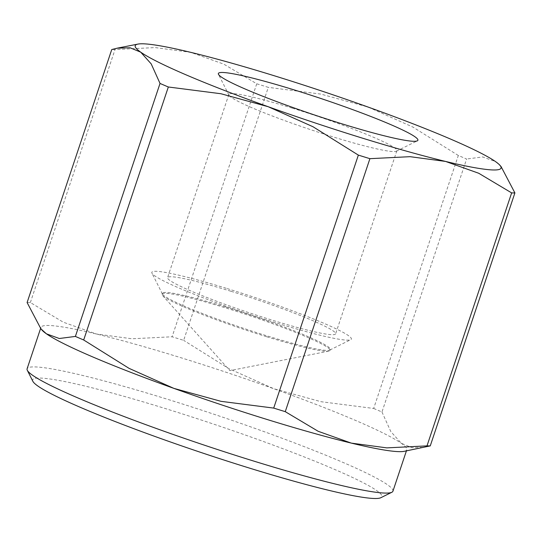 <?xml version="1.0" encoding="UTF-8"?>
<svg xmlns="http://www.w3.org/2000/svg" width="542" height="542" viewBox="0 0 542 542"><rect width="100%" height="100%" fill="white"/><g stroke="black" fill="none" stroke-linecap="round" stroke-linejoin="round"><path stroke-width="0.41" stroke-dasharray="2.71 2.03" d="M42.168 330.261A192.877 16.185 -161.5 0 1 40.962 327.368A192.877 16.185 -161.5 0 1 96.422 334.014A192.877 16.185 -161.5 0 1 179.145 357.178A192.877 16.185 -161.5 0 1 273.852 388.749A192.877 16.185 -161.5 0 1 401.31 443.302A192.877 16.185 -161.5 0 1 406.785 449.772A192.877 16.185 -161.5 0 1 404.081 451.351M27.1 302.544A219.185 18.387 -161.5 0 1 30.359 302.551L63.285 322.192L96.422 334.014L131.923 338.77L172.092 336.778A219.185 18.387 -161.5 0 1 177.851 338.547A219.185 18.387 -161.5 0 1 183.65 340.342L268.297 87.357A219.185 18.387 18.5 0 0 262.497 85.561A219.185 18.387 18.5 0 0 256.739 83.793L223.812 64.152L190.669 52.33L155.168 47.581L115.006 49.566A219.185 18.387 18.5 0 0 111.747 49.552M256.739 83.793L172.092 336.778M392.93 491.194A192.877 16.185 18.5 0 0 165.283 398.6A192.877 16.185 18.5 0 0 27.1 368.79M32.852 381.297A184.111 15.447 -161.5 0 1 164.544 408.316A184.111 15.447 -161.5 0 1 380.809 497.725M266.596 336.711A88.597 7.432 -161.5 0 1 162.586 295.505A88.597 7.432 -161.5 0 1 162.031 294.177A88.597 7.432 -161.5 0 1 225.506 307.87A88.597 7.432 -161.5 0 1 330.071 350.403A88.597 7.432 -161.5 0 1 328.831 351.128A88.597 7.432 -161.5 0 1 266.596 336.711M225.797 306.996A88.597 7.432 -161.5 0 1 330.363 349.529A88.597 7.432 -161.5 0 1 329.868 350.017A88.597 7.432 -161.5 0 1 266.888 335.83A88.597 7.432 -161.5 0 1 162.424 293.994A88.597 7.432 -161.5 0 1 162.322 293.303A88.597 7.432 -161.5 0 1 225.797 306.996M227.2 288.595A105.209 8.828 -161.5 0 1 350.776 339.685A105.209 8.828 -161.5 0 1 275.993 322.842A105.209 8.828 -161.5 0 1 151.943 273.161A105.209 8.828 -161.5 0 1 227.2 288.595M292.328 108.156A88.597 7.432 -161.5 0 1 396.893 150.69A88.597 7.432 -161.5 0 1 396.398 151.184A88.597 7.432 -161.5 0 1 333.418 136.997A88.597 7.432 -161.5 0 1 228.954 95.155A88.597 7.432 -161.5 0 1 228.853 94.464A88.597 7.432 -161.5 0 1 292.328 108.156M231.048 291.298A88.597 7.432 -161.5 0 1 335.613 333.831A88.597 7.432 -161.5 0 1 272.145 320.139A88.597 7.432 -161.5 0 1 167.573 277.606A88.597 7.432 -161.5 0 1 231.048 291.298M373.668 408.458A219.185 18.387 -161.5 0 1 381.968 412.008L466.615 159.023A219.185 18.387 18.5 0 0 458.315 155.473L373.668 408.458L321.054 401.71L273.852 388.749L229.022 368.723L183.65 340.342M30.359 302.551L115.006 49.566M458.315 155.473L412.936 127.092L368.106 107.065L320.911 94.105L268.297 87.357M501.052 166.557L495.557 161.618L482.685 156.943L466.615 159.023M381.968 412.008L390.802 431.561L401.31 443.302L411.967 447.685L424.732 447.286M40.962 327.368L40.589 328.486M328.831 351.128L229.876 370.626L162.586 295.505M330.363 349.529L330.071 350.403M329.868 350.017L350.776 339.685M396.893 150.69L335.613 333.831M396.398 151.184L417.306 140.852M228.954 95.155L218.473 74.322M228.853 94.464L167.573 277.606M162.424 293.994L151.943 273.161M162.322 293.303L162.031 294.177M406.785 449.772L406.412 450.897"/><path stroke-width="0.81" d="M369.908 158.671L410.077 156.679L445.578 161.435A192.877 16.185 -161.5 0 1 362.855 138.271A192.877 16.185 -161.5 0 1 268.148 106.699L312.978 126.726L358.35 155.107A219.185 18.387 18.5 0 0 364.149 156.902A219.185 18.387 18.5 0 0 369.908 158.671L285.261 411.656A219.185 18.387 -161.5 0 1 279.503 409.887A219.185 18.387 -161.5 0 1 273.703 408.092L221.089 401.344L173.894 388.384A192.877 16.185 -161.5 0 1 46.443 333.831A192.877 16.185 -161.5 0 1 42.168 330.261L40.948 328.899L27.1 302.544L111.747 49.552L117.268 48.163L130.033 47.764L140.69 52.147A192.877 16.185 -161.5 0 1 137.919 44.098A192.877 16.185 -161.5 0 1 190.669 52.33A192.877 16.185 -161.5 0 1 273.398 75.494A192.877 16.185 -161.5 0 1 368.106 107.065A192.877 16.185 -161.5 0 1 495.557 161.618A192.877 16.185 -161.5 0 1 499.832 165.188A192.877 16.185 -161.5 0 1 445.578 161.435L478.715 173.257L511.641 192.898A219.185 18.387 18.5 0 0 514.9 192.911L430.253 445.897A219.185 18.387 -161.5 0 1 426.994 445.883L386.832 447.875L351.331 443.119A192.877 16.185 -161.5 0 1 268.602 419.955A192.877 16.185 -161.5 0 1 173.894 388.384L129.064 368.357L83.685 339.983A219.185 18.387 -161.5 0 1 75.385 336.426L160.032 83.441A219.185 18.387 18.5 0 0 168.332 86.991L83.685 339.983M273.703 408.092L358.35 155.107M40.589 328.486L27.1 368.79A192.877 16.185 18.5 0 0 27.317 370.301A192.877 16.185 18.5 0 0 254.74 461.384A192.877 16.185 18.5 0 0 391.846 492.272A192.877 16.185 18.5 0 0 392.93 491.194L406.412 450.897M391.846 492.272L380.809 497.725A184.111 15.447 -161.5 0 1 249.937 468.241A184.111 15.447 -161.5 0 1 32.852 381.297L27.317 370.301M293.73 89.762A105.209 8.828 -161.5 0 1 417.306 140.852A105.209 8.828 -161.5 0 1 342.524 124.003A105.209 8.828 -161.5 0 1 218.473 74.322A105.209 8.828 -161.5 0 1 293.73 89.762M430.253 445.897L404.081 451.351A192.877 16.185 -161.5 0 1 351.331 443.119L318.188 431.297L285.261 411.656M426.994 445.883L511.641 192.898M514.9 192.911L501.052 166.557L499.832 165.188M168.332 86.991L220.946 93.739L268.148 106.699A192.877 16.185 -161.5 0 1 140.69 52.147L151.198 63.888L160.032 83.441M75.385 336.426L59.315 338.506L46.443 333.831L40.948 328.899M137.919 44.098L117.268 48.163"/></g></svg>
